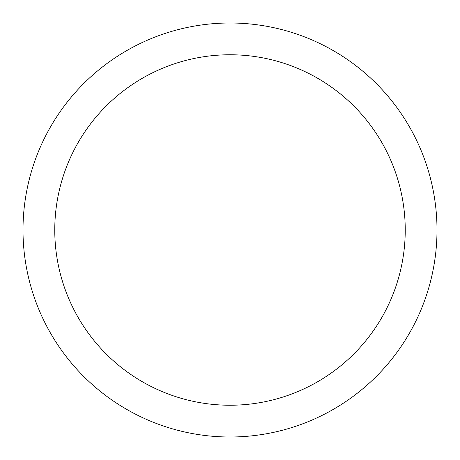 <?xml version="1.0" encoding="UTF-8"?>
<svg xmlns="http://www.w3.org/2000/svg" width="460" height="460" viewBox="0 0 460 460"><rect width="100%" height="100%" fill="white"/><g stroke="black" fill="none" stroke-linecap="round" stroke-linejoin="round"><path stroke-width="0.34" stroke-dasharray="2.3 1.72" d="M230 405.237A175.237 175.237 0 0 0 405.237 230A175.237 175.237 0 0 0 230 54.763A175.237 175.237 0 0 0 54.763 230A175.237 175.237 0 0 0 230 405.237M230 23A207 207 0 0 0 23 230A207 207 0 0 0 230 437A207 207 0 0 0 437 230A207 207 0 0 0 230 23"/><path stroke-width="0.69" d="M230 405.237A175.237 175.237 0 0 0 405.237 230A175.237 175.237 0 0 0 230 54.763A175.237 175.237 0 0 0 54.763 230A175.237 175.237 0 0 0 230 405.237M230 23A207 207 0 0 0 23 230A207 207 0 0 0 230 437A207 207 0 0 0 437 230A207 207 0 0 0 230 23"/></g></svg>
